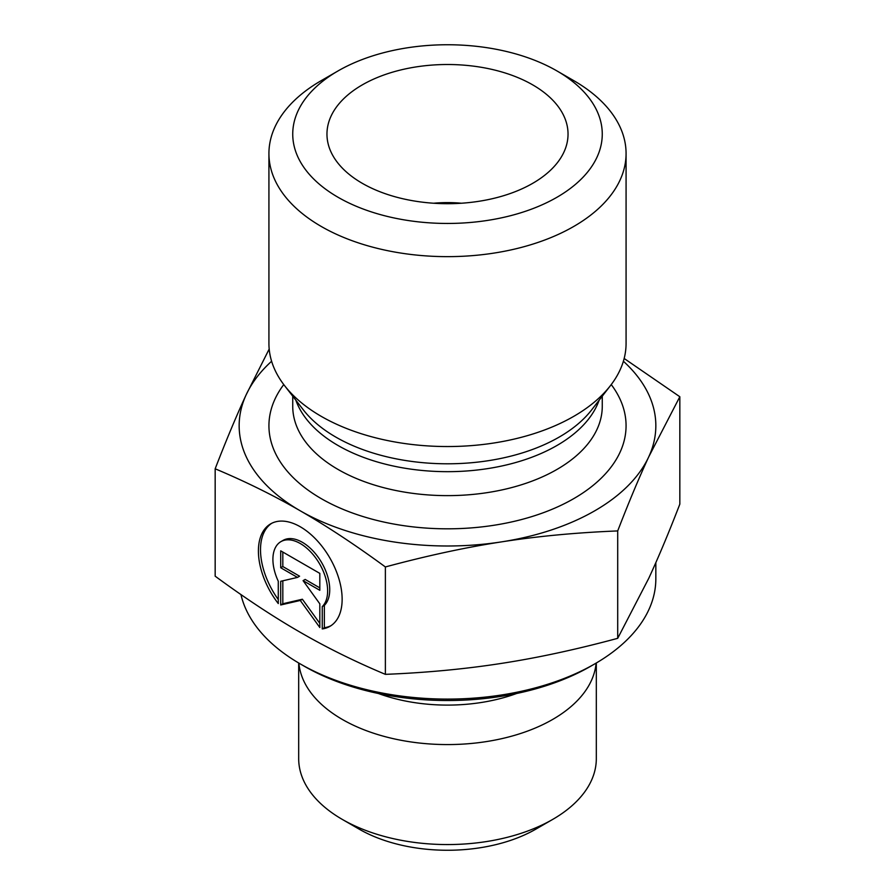 <?xml version="1.0" encoding="UTF-8"?>
<svg xmlns="http://www.w3.org/2000/svg" width="895" height="895" viewBox="0 0 895 895"><rect width="100%" height="100%" fill="white"/><g stroke="black" fill="none" stroke-linecap="round" stroke-linejoin="round"><path stroke-width="1.34" d="M322.256 628.928L322.256 606.597A38.675 22.341 -120 0 0 318.139 561.489A38.675 22.341 -120 0 0 280.918 541.632A38.675 22.341 -120 0 0 278.278 581.235L278.278 603.566A59.193 34.2 60 0 1 270.648 523.866A59.193 34.2 60 0 1 329.875 557.999A59.193 34.2 60 0 1 329.886 626.366A59.193 34.2 60 0 1 322.256 628.928L324.359 627.708A59.193 34.2 -120 0 0 330.926 625.717M271.722 523.295A59.193 34.2 -120 0 0 278.278 599.538M280.918 541.632L283.021 540.412A38.675 22.341 60 0 1 320.242 560.281A38.675 22.341 60 0 1 324.359 605.378L324.359 627.708M322.256 606.597L324.359 605.378M282.82 552.047L282.82 566.535L299.579 576.201L297.476 577.409L280.717 567.754L280.717 550.839L319.817 573.382L319.817 590.297L303.069 580.642L319.817 603.834L319.817 627.518L300.272 600.456L280.717 604.975L280.717 581.291L297.476 577.409M280.717 567.754L282.82 566.535M282.82 580.799L282.82 603.756L302.376 599.236L319.817 623.39M280.717 604.975L282.82 603.756M300.272 600.456L302.376 599.236M303.069 580.642L305.173 579.423L319.817 587.87M596.316 662.994L596.316 758.636A148.816 85.92 180 0 1 552.73 819.395A148.816 85.92 180 0 1 342.27 819.395A148.816 85.92 180 0 1 298.684 758.636L298.684 662.994M342.27 819.395L359.108 829.117A124.998 72.171 0 0 0 535.892 829.117L552.73 819.395M596.115 663.106A148.816 85.92 180 0 1 447.5 744.573A148.816 85.92 180 0 1 298.885 663.106M215.169 468.79L215.169 576.19C245.219 598.24 273.59 616.957 300.272 632.317C326.955 647.723 355.315 661.741 385.376 674.349C426.389 672.704 465.109 669.046 501.536 663.385C537.962 657.758 576.682 649.401 617.707 638.325L648.774 578.282C658.507 557.261 668.867 532.547 679.831 504.142L679.831 396.742L648.774 456.774C639.175 477.449 628.816 502.162 617.707 530.925C576.145 532.614 537.425 536.262 501.536 541.878C465.657 547.393 426.937 555.75 385.376 566.949C354.923 544.641 326.552 525.924 300.272 510.821L300.183 510.765C273.926 495.584 245.588 481.588 215.169 468.79C226.278 440.038 236.638 415.325 246.226 394.65L269.194 349.039M385.376 674.349L385.376 566.949M617.707 638.325L617.707 530.925M300.183 663.866L304.389 666.294A202.382 116.842 0 0 0 590.61 666.294L594.817 663.866A208.334 120.277 180 0 1 300.183 663.866A208.334 120.277 180 0 1 240.956 594.571M655.834 562.631L655.834 578.808A208.334 120.277 180 0 1 594.817 663.866M624.162 358.481L679.831 396.742M300.272 510.821A208.334 120.277 0 0 0 501.536 541.878A208.334 120.277 0 0 0 648.774 456.774A208.334 120.277 0 0 0 623.39 361.256M271.61 361.256A208.334 120.277 0 0 0 246.226 394.65A208.334 120.277 0 0 0 300.183 510.765M461.428 203.232A89.287 51.552 0 0 0 433.572 203.232M532.738 84.891A120.534 69.597 180 0 1 566.669 144.565A120.534 69.597 180 0 1 485.101 200.223A120.534 69.597 180 0 1 362.262 183.307A120.534 69.597 180 0 1 328.331 144.565A120.534 69.597 180 0 1 393.106 72.003A120.534 69.597 180 0 1 532.738 84.891M626.075 153.548L626.075 343.445A178.575 103.104 180 0 1 610.513 385.532A178.575 103.104 180 0 1 321.227 416.343A178.575 103.104 180 0 1 284.487 385.532A178.575 103.104 180 0 1 268.925 343.445L268.925 153.548A178.575 103.104 0 0 0 321.227 226.446A178.575 103.104 0 0 0 515.833 248.799A178.575 103.104 0 0 0 626.075 153.548A178.575 103.104 0 0 0 573.773 80.639L556.936 70.918A154.768 89.355 180 0 1 556.936 197.28A154.768 89.355 180 0 1 338.064 197.28A154.768 89.355 180 0 1 338.064 70.918A154.768 89.355 180 0 1 556.936 70.918M338.064 70.918L321.227 80.639A178.575 103.104 0 0 0 268.925 153.548M378.317 693.48A128.992 74.475 0 0 0 516.683 693.48M283.76 384.581A178.575 103.104 0 0 0 321.227 498.616A178.575 103.104 0 0 0 548.02 510.933A178.575 103.104 0 0 0 611.24 384.581M610.513 385.532L591.696 409.832A157.956 91.189 180 0 1 335.804 437.084A157.956 91.189 180 0 1 303.304 409.832L284.487 385.532M295.876 400.244A154.768 89.355 0 0 0 338.064 445.509A154.768 89.355 0 0 0 492.015 467.895A154.768 89.355 0 0 0 599.124 400.244M602.268 396.183L602.268 406.274A154.768 89.355 180 0 1 506.727 488.827A154.768 89.355 180 0 1 338.064 469.461A154.768 89.355 180 0 1 292.732 406.274L292.732 396.183"/></g></svg>
